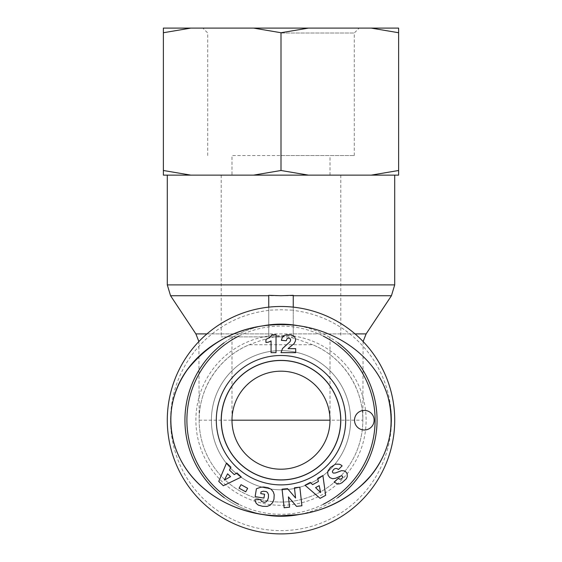 <?xml version="1.0" encoding="UTF-8"?>
<svg xmlns="http://www.w3.org/2000/svg" width="562" height="562" viewBox="0 0 562 562"><rect width="100%" height="100%" fill="white"/><g stroke="black" fill="none" stroke-linecap="round" stroke-linejoin="round"><path stroke-width="0.42" stroke-dasharray="2.81 2.11" d="M293.252 295.317L293.252 335.528L268.748 335.528L268.748 336.94L293.252 336.94L293.252 310.168L281 309.753L268.748 310.168L268.748 307.147M293.252 307.147L293.252 310.168M293.252 336.94L293.252 335.528M268.748 335.528L268.748 295.317M268.748 310.168L268.748 336.94M312.732 344.745C284.47 334.72 281.695 332.43 249.268 344.745A81.848 81.848 0 0 0 216.152 470.134A81.848 81.848 0 0 0 345.848 470.134A81.848 81.848 0 0 0 312.732 344.745L249.268 344.745C219.454 356.968 198.857 387.97 199.152 420.193A81.848 81.848 0 0 0 246.999 494.644A81.848 81.848 0 0 0 362.848 420.193C363.143 387.97 342.546 356.968 312.732 344.745M268.383 307.189A113.707 113.707 0 0 1 394.531 413.878A113.707 113.707 0 0 1 281 533.9A113.707 113.707 0 0 1 167.469 426.509A113.707 113.707 0 0 1 268.383 307.189M281 175.133L394.707 175.133L281 175.133M246.999 494.644A81.848 81.848 0 0 0 362.848 420.193L199.152 420.193L198.885 341.534M281 336.87L221.203 336.87L281 336.87M231.987 336.87L231.987 420.193C231.439 393.997 254.804 370.632 281 371.18C307.196 370.632 330.561 393.997 330.013 420.193A49.013 49.013 0 0 1 243.957 452.291A49.013 49.013 0 0 1 231.987 420.193A49.013 49.013 0 0 0 281 469.207M281 479.99A59.797 59.797 0 0 1 229.219 390.295A59.797 59.797 0 0 1 332.781 390.295A59.797 59.797 0 0 1 281 479.99A59.797 59.797 0 0 1 229.219 390.295A59.797 59.797 0 0 1 332.781 390.295A59.797 59.797 0 0 1 281 479.99M281 360.495A59.698 59.698 0 0 0 229.303 450.043A59.698 59.698 0 0 0 332.697 450.043A59.698 59.698 0 0 0 281 360.495M300.621 514.23A96.06 96.06 0 0 0 337.72 497.721M337.797 342.722A96.06 96.06 0 0 0 300.41 326.115M262.166 325.995A96.06 96.06 0 0 0 224.154 342.757M224.238 497.693A96.06 96.06 0 0 0 261.168 514.188M323.171 504.318A94.1 94.1 0 0 1 238.702 504.254M239.005 335.985A94.1 94.1 0 0 1 323.206 336.09M281 516.253A96.06 96.06 0 0 0 364.19 372.163A96.06 96.06 0 0 0 197.81 372.163A96.06 96.06 0 0 0 281 516.253M281 350.597A69.597 69.597 0 0 0 211.403 420.193A69.597 69.597 0 0 0 281 489.79A69.597 69.597 0 0 0 350.597 420.193A69.597 69.597 0 0 0 281 350.597M281 324.618A110.278 95.575 0 0 0 185.495 467.977A110.278 95.575 0 0 0 376.505 467.977A110.278 95.575 0 0 0 281 324.618M284.147 507.767L289.563 507.156L288.411 496.878L296.553 506.376L301.913 505.779L299.834 487.198L294.432 487.802L295.577 498.002L287.484 488.575L282.068 489.186L284.147 507.767M264.646 487.092L260.663 487.254L256.405 488.764L255.134 496.639L263.943 498.065L264.562 494.223L260.754 493.605L261.035 491.862L263.283 491.23L266.065 491.525L267.463 492.41L268.503 494.602L268.172 498.656L267.105 500.953L265.173 502.231L263.43 502.28L261.435 501.395L260.557 499.604L254.895 499.695L255.907 502.899L258.148 505.02L261.555 506.123L266.353 506.51L269.395 505.617L272.205 503.229L273.954 499.316L274.284 495.593L273.673 492.698L271.804 489.811L268.748 487.971L264.646 487.092M230.539 476.646L227.568 473.815L224.421 480.103L230.539 476.646M241.295 477.033L237.016 472.965L234.235 474.581L229.479 470.064L230.926 467.177L226.549 463.011L218.758 481.402L223.318 485.744L241.295 477.033M319.209 485.659L315.605 487.619L320.621 492.551L319.209 485.659M305.011 485.259L320.108 498.339L325.644 495.34L322.897 475.55L317.713 478.367L318.394 481.515L312.62 484.641L310.322 482.379L305.011 485.259M332.971 470.19L333.638 469.509C335.268 468.111 336.856 468.125 338.394 469.558L342.118 465.877A7.222 7.222 0 0 0 339.336 464.24L335.528 464.149L330.463 467.408L327.969 471.026L327.653 472.719L328.103 475.297L329.81 477.616L332.634 478.733L335.359 478.346L341.057 475.866L342.504 476.126L342.764 477.25L341.851 478.543L339.996 479.309L338.134 478.445L334.102 482.119L337.713 484.008L339.624 483.826L341.935 482.786L346.34 478.768L347.274 476.653L347.147 473.857L346.325 472.347L344.464 470.921L341.57 470.647L335.486 472.951L333.505 473.113A1.679 1.679 0 0 1 332.514 471.167L332.971 470.19M288.046 348.658L294.095 343.642L295.464 340.944L295.535 339.174L294.762 337.102L291.973 335.107L288.468 334.699L284.597 335.317L282.405 337.102L281.597 339.069L281.351 340.326L286.262 340.734L287.07 338.647L289.156 338.12L290.378 338.963L290.695 340.017L289.992 341.717L282.524 348.531L281 352.655L295.689 352.655L295.689 348.658L288.046 348.658M265.924 339.434L265.924 342.455A9.814 9.814 0 0 0 271.06 340.888L271.06 352.655L276.019 352.655L276.019 334.699L271.973 334.699L269.795 337.488L265.924 339.434M247.652 488.308L241.035 484.669L239.103 488.188L245.72 491.82L247.652 488.308M364.317 410.393A9.8 9.8 0 0 0 355.83 425.097A9.8 9.8 0 0 0 372.81 425.097A9.8 9.8 0 0 0 364.317 410.393M281 489.79A69.597 69.597 0 0 0 341.274 385.392A69.597 69.597 0 0 0 220.725 385.392A69.597 69.597 0 0 0 281 489.79M281 33.003L354.271 33.003L281 33.003M281 28.1L202.826 28.1L281 28.1M308.433 28.1L253.567 28.1L281 32.736L308.433 28.1L371.194 28.1L398.627 32.736L398.627 28.1L371.194 28.1M190.806 28.1L163.373 28.1L163.373 32.736L190.806 28.1L253.567 28.1M281 155.534L354.271 155.534L281 155.534M398.627 175.133L398.627 170.497L371.194 175.133L398.627 175.133M308.433 175.133L281 170.497L253.567 175.133L371.194 175.133M163.373 170.497L163.373 175.133L190.806 175.133L163.373 170.497L163.373 32.736M253.567 175.133L190.806 175.133M231.987 175.133L330.013 175.133L231.987 175.133L231.987 155.534L330.013 155.534L231.987 155.534M281 170.497L281 32.736M398.627 170.497L398.627 32.736M268.748 333.905L206.942 333.905M195.885 333.905L366.115 333.905M355.058 333.905L293.252 333.905M391.44 295.731L170.56 295.731M167.293 284.892L394.707 284.892M293.252 335.964A85.115 85.115 0 0 1 356.21 460.039A85.115 85.115 0 0 1 218.189 477.637A85.115 85.115 0 0 1 268.748 335.964M268.748 310.435A110.44 110.44 0 0 0 187.469 478.915A110.44 110.44 0 0 0 374.531 478.915A110.44 110.44 0 0 0 293.252 310.435M363.115 341.534L362.848 420.193M221.203 175.133L221.203 336.87M340.797 175.133L340.797 336.87M330.013 336.87L330.013 420.193M199.152 420.193A81.848 81.848 0 0 0 199.981 431.841M354.271 155.534L354.271 33.003L359.174 28.1M207.729 155.534L207.729 33.003L202.826 28.1M330.013 175.133L330.013 155.534"/><path stroke-width="0.84" d="M268.748 307.147L268.748 295.317L281 295.731L293.252 295.317L293.252 307.147M281 533.9A113.707 113.707 0 0 0 379.476 363.34A113.707 113.707 0 0 0 182.524 363.34A113.707 113.707 0 0 0 281 533.9M231.987 420.193L330.013 420.193M281 469.207A49.013 49.013 0 0 1 238.555 395.69A49.013 49.013 0 0 1 323.445 395.69A49.013 49.013 0 0 1 281 469.207M281 360.495A59.698 59.698 0 0 0 229.303 450.043A59.698 59.698 0 0 0 332.697 450.043A59.698 59.698 0 0 0 281 360.495M261.168 514.188A96.06 96.06 0 0 0 300.621 514.23M337.72 497.721A96.06 96.06 0 0 0 337.797 342.722M300.41 326.115A96.06 96.06 0 0 0 262.166 325.995M224.154 342.757A96.06 96.06 0 0 0 224.238 497.693M238.702 504.254A94.1 94.1 0 0 1 239.005 335.985M323.206 336.09A94.1 94.1 0 0 1 323.171 504.318M281 360.432A59.762 59.762 0 0 1 340.762 420.193A59.762 59.762 0 0 1 281 479.955A59.762 59.762 0 0 1 221.238 420.193A59.762 59.762 0 0 1 281 360.432M281 484.887A64.693 64.693 0 0 0 337.024 387.843A64.693 64.693 0 0 0 224.976 387.843A64.693 64.693 0 0 0 281 484.887M289.563 507.156L284.147 507.767L282.068 489.186L287.484 488.575L295.577 498.002L294.432 487.802L299.834 487.198L301.913 505.779L296.553 506.376L288.411 496.878L289.563 507.156M263.726 487.022L267.891 487.683L271.144 489.249L273.315 491.876L274.193 494.736L273.954 499.316L272.661 502.547L270.146 505.182L267.133 506.404L262.644 506.313L258.33 505.126L256.181 503.299L255.015 500.496L254.895 499.695L260.557 499.604L261.435 501.395L264.337 502.344L265.945 501.929L267.533 500.321L268.397 497.623L268.503 494.602L267.463 492.41L266.065 491.525L263.283 491.23L261.035 491.862L260.754 493.605L264.562 494.223L263.943 498.065L255.134 496.639L256.405 488.764L260.663 487.254L263.726 487.022M237.016 472.965L241.295 477.033L223.318 485.744L218.758 481.402L226.549 463.011L230.926 467.177L229.479 470.064L234.235 474.581L237.016 472.965M320.108 498.339L305.011 485.259L310.322 482.379L312.62 484.641L318.394 481.515L317.713 478.367L322.897 475.55L325.644 495.34L320.108 498.339M333.638 469.509L332.514 471.167A1.531 1.531 0 0 0 333.505 473.113L335.486 472.951L341.57 470.647L344.464 470.921L346.325 472.347L347.147 473.857L347.274 476.653L346.34 478.768L341.935 482.786L339.624 483.826L337.713 484.008L334.102 482.119L338.134 478.445L339.996 479.309L341.851 478.543L342.764 477.25L342.504 476.126L341.057 475.866L335.359 478.346L332.634 478.733L329.81 477.616L328.103 475.297L327.653 472.719L327.969 471.026L330.463 467.408L335.528 464.149L339.336 464.24A7.222 7.222 0 0 1 342.118 465.877L338.394 469.558C336.856 468.125 335.268 468.111 333.638 469.509M288.418 348.307L288.046 348.658L295.689 348.658L295.689 352.655L281 352.655L282.524 348.531L289.992 341.717L290.695 340.017L290.097 338.626L288.594 338.071L287.07 338.647L286.262 340.734L281.351 340.326L282.405 337.102L284.035 335.598L286.557 334.804L290.976 334.875L293.497 335.844L294.762 337.102L295.535 339.174L295.464 340.944L294.095 343.642L288.418 348.307M265.924 342.455L265.924 339.434L269.795 337.488L271.973 334.699L276.019 334.699L276.019 352.655L271.06 352.655L271.06 340.888A9.814 9.814 0 0 1 265.924 342.455M241.035 484.669L247.652 488.308L245.72 491.82L239.103 488.188L241.035 484.669M364.317 410.393A9.8 9.8 0 0 1 372.81 425.097A9.8 9.8 0 0 1 355.83 425.097A9.8 9.8 0 0 1 364.317 410.393M281 515.768C313.062 515.712 340.811 504.746 364.253 482.863C386.565 461.388 397.06 427.563 388.089 397.341C374.847 351.18 326.389 324.014 281 324.597C242.805 324.787 211.684 339.701 187.638 369.332C171.663 391.805 167.097 416.407 173.932 443.137C187.265 489.312 235.647 516.359 281 515.768C313.062 515.712 340.811 504.746 364.253 482.863C386.565 461.388 397.06 427.563 388.089 397.341C374.847 351.18 326.389 324.014 281 324.597C242.805 324.787 211.684 339.701 187.638 369.332C171.663 391.805 167.097 416.407 173.932 443.137C187.265 489.312 235.647 516.359 281 515.768L297.284 514.715C326.803 510.956 351.313 497.925 370.815 475.614C389.438 452.452 395.227 426.474 388.187 397.671C375.683 352.887 328.995 325.166 284.14 324.639C234.284 322.953 185.263 353.491 173.651 398.219C168.382 418.704 170.335 438.479 179.503 457.538C196.623 493.338 238.133 515.86 281 515.768M281 479.983A59.79 59.79 0 0 1 229.219 390.295A59.79 59.79 0 0 1 332.781 390.295A59.79 59.79 0 0 1 281 479.983M230.539 476.646L227.568 473.815L224.421 480.103L230.539 476.646M319.209 485.659L315.605 487.619L320.621 492.551L319.209 485.659M163.373 28.1L190.806 28.1L163.373 32.736L163.373 28.1M253.567 28.1L308.433 28.1L281 32.736L253.567 28.1L190.806 28.1M371.194 28.1L398.627 28.1L398.627 32.736L371.194 28.1L308.433 28.1M371.194 175.133L398.627 170.497L398.627 175.133L253.567 175.133L281 170.497L308.433 175.133M163.373 170.497L190.806 175.133L163.373 175.133L163.373 32.736M190.806 175.133L253.567 175.133M281 170.497L281 32.736M398.627 170.497L398.627 32.736M206.942 333.905L195.885 333.905L198.885 341.534M363.115 341.534L366.115 333.905L355.058 333.905M293.252 295.731L391.44 295.731L394.707 284.892L167.293 284.892L167.293 175.133M195.885 333.905L170.56 295.731L268.748 295.731M170.56 295.731L167.293 284.892M366.115 333.905L391.44 295.731M394.707 284.892L394.707 175.133"/></g></svg>
